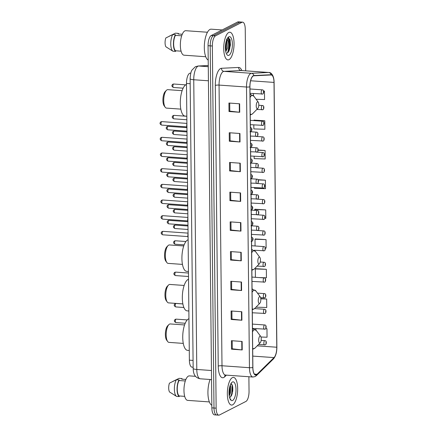<?xml version="1.0" encoding="UTF-8"?>
<svg xmlns="http://www.w3.org/2000/svg" width="437" height="437" viewBox="0 0 437 437"><rect width="100%" height="100%" fill="white"/><g stroke="black" fill="none" stroke-linecap="round" stroke-linejoin="round"><path stroke-width="0.66" d="M193.143 367.227L191.996 367.146A8.664 3.174 -86 0 1 189.379 360.154L186.484 83.451A8.664 3.174 -86 0 1 190.182 73.154L190.822 73.121M227.475 52.943A11.553 4.233 94 0 0 228.092 37.598M232.074 394.234A11.553 4.233 94 0 0 232.189 384.855M245.681 70.838L245.244 29.148A8.664 3.174 94 0 0 242.633 22.156L238.345 21.85A8.664 3.174 94 0 0 237.641 22.008L211.197 35.555A8.664 3.174 94 0 0 208.056 45.694L211.852 407.852A8.664 3.174 94 0 0 214.463 414.844L216.61 414.997A8.664 3.174 94 0 0 217.309 414.844M242.633 22.156A8.664 3.174 94 0 0 241.934 22.309L215.485 35.856A8.664 3.174 94 0 0 212.349 46L216.14 408.158L213.993 408.005A8.664 3.174 94 0 0 216.61 414.997A8.664 3.174 94 0 1 213.993 408.005L210.202 45.847L213.993 408.005L211.852 407.852M215.485 35.856L213.338 35.708A8.664 3.174 94 0 0 210.202 45.847A8.664 3.174 94 0 1 213.338 35.708L239.787 22.156L213.338 35.708L211.197 35.555M240.487 22.003A8.664 3.174 94 0 0 239.787 22.156A8.664 3.174 94 0 1 240.487 22.003M232.642 404.826A13.864 5.08 94 0 0 237.646 390.094A13.864 5.08 94 0 0 233.478 377.41A13.864 5.08 94 0 0 232.358 377.661A13.864 5.08 94 0 0 227.355 392.393A13.864 5.08 94 0 0 231.523 405.072A13.864 5.08 94 0 0 232.642 404.826A13.864 5.08 94 0 0 237.646 390.094A13.864 5.08 94 0 0 233.478 377.41A13.864 5.08 94 0 0 232.358 377.661A13.864 5.08 94 0 0 227.355 392.393A13.864 5.08 94 0 0 231.523 405.072A13.864 5.08 94 0 0 232.642 404.826M229.026 59.64A13.864 5.08 94 0 0 234.03 44.913A13.864 5.08 94 0 0 229.862 32.229A13.864 5.08 94 0 0 228.742 32.48A13.864 5.08 94 0 0 223.739 47.212A13.864 5.08 94 0 0 227.906 59.891A13.864 5.08 94 0 0 229.026 59.64A13.864 5.08 94 0 0 234.03 44.913A13.864 5.08 94 0 0 229.862 32.229A13.864 5.08 94 0 0 228.742 32.48A13.864 5.08 94 0 0 223.739 47.212A13.864 5.08 94 0 0 227.906 59.891A13.864 5.08 94 0 0 229.026 59.64M256.421 374.733A9.243 3.387 -86 0 1 255.672 374.902A9.243 3.387 -86 0 1 252.881 367.441L249.942 86.772A9.243 3.387 -86 0 1 253.886 75.787L271.066 74.962A9.243 3.387 -86 0 1 271.213 74.962A9.243 3.387 -86 0 1 274.004 82.418L276.774 347.229A9.243 3.387 -86 0 1 274.026 357.603L257.016 374.291A9.243 3.387 -86 0 1 256.421 374.733M256.421 374.962A9.477 3.474 94 0 0 257.032 374.504L274.043 357.816A9.477 3.474 94 0 0 276.861 347.186L274.086 82.375A9.477 3.474 94 0 0 271.077 74.727L253.902 75.552A9.477 3.474 94 0 0 249.86 86.816L252.799 367.484A9.477 3.474 94 0 0 256.421 374.962M228.644 37.686A11.553 4.233 -86 0 1 228.283 52.161M239.64 103.788L228.917 103.028L229.004 111.517L239.727 112.276L239.64 103.788M229.715 103.088L229.802 111.14L239.367 112.243A2.311 0.464 -0.6 0 0 239.727 112.276M229.802 111.113L229.004 111.517M239.951 133.498L229.228 132.739L229.316 141.227L240.039 141.987L239.951 133.498M230.026 132.793L230.113 140.851L239.678 141.954A2.311 0.464 -0.6 0 0 240.039 141.987M230.113 140.818L229.316 141.227M240.263 163.203L229.54 162.444L229.627 170.933L240.35 171.692L240.263 163.203M230.337 162.504L230.425 170.561L239.989 171.659A2.311 0.464 -0.6 0 0 240.35 171.692M230.425 170.528L229.627 170.933M240.574 192.914L229.851 192.154L229.938 200.643L240.661 201.402L240.574 192.914M230.649 192.209L230.736 200.266L240.301 201.37A2.311 0.464 -0.6 0 0 240.661 201.402M230.731 200.233L229.938 200.643M242.131 341.455L231.402 340.696L231.495 349.185L242.218 349.944L242.131 341.455M232.205 340.751L232.287 348.808L241.858 349.911A2.311 0.464 -0.6 0 0 242.218 349.944M232.287 348.775L231.495 349.185M241.819 311.745L231.091 310.986L231.184 319.474L241.907 320.234L241.819 311.745M231.894 311.046L231.976 319.103L241.546 320.201A2.311 0.464 -0.6 0 0 241.907 320.234M231.976 319.07L231.184 319.474M241.508 282.04L230.78 281.281L230.873 289.769L241.595 290.529L241.508 282.04M231.583 281.335L231.665 289.392L241.235 290.496A2.311 0.464 -0.6 0 0 241.595 290.529M231.665 289.36L230.873 289.769M241.197 252.329L230.474 251.57L230.561 260.059L241.284 260.818L241.197 252.329M231.271 251.63L231.353 259.682L240.924 260.785A2.311 0.464 -0.6 0 0 241.284 260.818M231.353 259.654L230.561 260.059M240.885 222.624L230.162 221.865L230.25 230.354L240.973 231.107L240.885 222.624M230.96 221.92L231.047 229.977L240.612 231.075A2.311 0.464 -0.6 0 0 240.973 231.107M231.042 229.944L230.25 230.354M216.14 408.158A8.664 3.174 94 0 0 218.757 415.15A8.664 3.174 94 0 0 219.456 414.992L245.905 401.445A8.664 3.174 94 0 0 249.041 391.306L248.888 376.738M254.137 156.271L254.159 158.615L265.188 158.97L265.095 150.481L258.207 149.995M253.81 124.922L253.848 128.91L264.877 129.265L264.789 120.776L254.066 120.126M256.126 99.281L264.565 99.554L264.478 91.065L263.609 91.005M265.33 248.069L266.122 248.096L266.029 239.607L255.306 238.957M258.759 277.555L266.433 277.806L266.341 269.318L255.618 268.668M255.984 307.167L266.745 307.511L266.652 299.023L260.796 298.608M260.993 337.025L267.051 337.222L266.963 328.733L265.718 328.646M254.465 187.62L254.471 188.325L265.499 188.68L265.406 180.191L257.999 179.667M264.877 218.358L265.811 218.385L265.718 209.897L254.995 209.252M265.718 209.897L254.695 209.542L254.705 210.344M254.695 209.542L255.104 209.148M266.029 239.607L255.006 239.252L255.077 245.971M255.006 239.252L255.416 238.859M266.341 269.318L255.317 268.963L255.405 277.32M255.317 268.963L255.727 268.564M266.652 299.023L260.818 298.837M255.94 328.69L255.956 330.055M266.963 328.733L265.68 328.69M265.406 180.191L258.223 179.957M265.095 150.481L258.191 150.262M264.789 120.776L253.76 120.574M253.76 120.421L254.17 120.022M253.482 93.573L253.504 95.785M264.478 91.065L263.62 91.038M230.261 385.095L230.774 386.696L230.392 393.065L229.223 395.982M229.955 385.986L229.725 393.016L229.092 394.901M229.551 397.561A6.528 2.393 94 0 0 229.889 397.452L229.551 397.55M210.115 379.491A15.601 5.719 94 0 0 208.007 395.004A15.601 5.719 94 0 0 211.825 405.257M195.53 376.323L189.396 375.886A12.28 4.501 94 0 0 188.407 376.11A12.28 4.501 94 0 0 183.977 389.154A12.28 4.501 94 0 0 187.664 400.379L209.35 401.914M232.599 400.467A9.417 3.452 94 0 0 236.007 389.449A9.417 3.452 94 0 0 232.402 382.02A9.417 3.452 94 0 0 231.757 382.512A9.417 3.452 94 0 0 229.059 391A9.417 3.452 94 0 0 230.534 399.784A9.417 3.452 94 0 0 232.599 400.467M229.889 397.452L231.561 395.54L232.408 385.434L230.883 383.735M230.07 398.986L230.927 399.221L229.971 398.784M172.637 381.501L179.066 378.355L181.748 378.54L181.754 379.158L185.883 379.453M182.437 379.207A9.243 3.387 94 0 0 181.748 378.54M185.31 380.977L179.066 380.54A8.664 3.174 94 0 0 177.264 389.22A8.664 3.174 94 0 0 179.225 395.971L184.687 396.354M179.066 380.54L179.061 379.917L176.379 379.731L169.447 383.156A5.779 2.119 94 0 0 169.54 391.989L176.553 396.397L179.23 396.588L179.225 395.971M176.379 379.731A9.243 3.387 94 0 0 174.368 389.138A9.243 3.387 94 0 0 176.553 396.397M179.061 379.917A9.243 3.387 94 0 0 177.051 389.329A9.243 3.387 94 0 0 179.23 396.588M231.534 383.932L232.107 385.734L231.747 393.628L230.414 397.135M229.633 387.171L229.01 393.655M232.298 385.117L232.08 393.655L231.337 395.971M229.873 386.253L229.07 394.649M184.578 324.953L170.266 323.943A9.243 3.387 94 0 0 169.523 324.107A9.243 3.387 94 0 0 168.884 324.593L167.661 325.838A7.8 2.857 94 0 0 165.426 332.863A7.8 2.857 94 0 0 166.644 340.139L167.688 341.543A9.243 3.387 94 0 0 168.966 342.384L183.278 343.395M168.884 324.593A9.243 3.387 94 0 0 166.235 332.923A9.243 3.387 94 0 0 167.688 341.543M259.933 336.157A3.469 1.273 94 0 0 258.677 340.21A3.469 1.273 94 0 0 260.004 342.947A3.469 1.273 94 0 0 260.239 342.766A3.469 1.273 94 0 0 261.233 339.642A3.469 1.273 94 0 0 260.692 336.408A3.469 1.273 94 0 0 259.933 336.157M188.948 318.759A15.89 5.823 94 0 0 188.489 318.944A15.89 5.823 94 0 0 182.753 335.824A15.89 5.823 94 0 0 187.533 350.354L189.281 350.479M184.168 285.454L169.856 284.443A9.243 3.387 94 0 0 169.108 284.607A9.243 3.387 94 0 0 168.469 285.093L167.245 286.339A7.8 2.857 94 0 0 165.011 293.369A7.8 2.857 94 0 0 166.235 300.64L167.273 302.043A9.243 3.387 94 0 0 168.551 302.885L182.863 303.895M168.469 285.093A9.243 3.387 94 0 0 165.825 293.424A9.243 3.387 94 0 0 167.273 302.043M259.518 296.657A3.469 1.273 94 0 0 258.262 300.716A3.469 1.273 94 0 0 259.589 303.447A3.469 1.273 94 0 0 259.829 303.267A3.469 1.273 94 0 0 260.818 300.143A3.469 1.273 94 0 0 260.277 296.909A3.469 1.273 94 0 0 259.518 296.657M188.533 279.259A15.89 5.823 94 0 0 188.074 279.451A15.89 5.823 94 0 0 182.344 296.324A15.89 5.823 94 0 0 187.118 310.86L188.866 310.98M183.753 245.955L169.441 244.944A9.243 3.387 94 0 0 168.693 245.113A9.243 3.387 94 0 0 168.059 245.594L166.83 246.839A7.8 2.857 94 0 0 164.596 253.87A7.8 2.857 94 0 0 165.82 261.14L166.858 262.544A9.243 3.387 94 0 0 168.136 263.385L182.447 264.396M168.059 245.594A9.243 3.387 94 0 0 165.41 253.924A9.243 3.387 94 0 0 166.858 262.544M259.103 257.158A3.469 1.273 94 0 0 257.846 261.217A3.469 1.273 94 0 0 259.174 263.948A3.469 1.273 94 0 0 259.414 263.768A3.469 1.273 94 0 0 260.408 260.643A3.469 1.273 94 0 0 259.862 257.409A3.469 1.273 94 0 0 259.103 257.158M188.118 239.76A15.89 5.823 94 0 0 187.659 239.951A15.89 5.823 94 0 0 181.929 256.83A15.89 5.823 94 0 0 186.703 271.361L188.451 271.486M182.125 90.683L167.813 89.667A9.243 3.387 94 0 0 167.071 89.836A9.243 3.387 94 0 0 166.431 90.322L165.202 91.562A7.8 2.857 94 0 0 162.974 98.593A7.8 2.857 94 0 0 164.192 105.869L165.235 107.273A9.243 3.387 94 0 0 166.513 108.108L180.82 109.124M166.431 90.322A9.243 3.387 94 0 0 163.782 98.653A9.243 3.387 94 0 0 165.235 107.273M257.475 101.887A3.469 1.273 94 0 0 256.224 105.94A3.469 1.273 94 0 0 257.546 108.676A3.469 1.273 94 0 0 257.786 108.491A3.469 1.273 94 0 0 258.78 105.372A3.469 1.273 94 0 0 258.234 102.138A3.469 1.273 94 0 0 257.475 101.887M186.495 84.488A15.89 5.823 94 0 0 186.036 84.674A15.89 5.823 94 0 0 180.301 101.553A15.89 5.823 94 0 0 185.075 116.084L186.823 116.209M222.143 29.945L211.218 29.175A15.601 5.719 94 0 0 209.957 29.454A15.601 5.719 94 0 0 204.379 44.902A15.601 5.719 94 0 0 208.209 60.071M207.466 32.24L185.785 30.705A12.28 4.501 94 0 0 184.791 30.929A12.28 4.501 94 0 0 180.361 43.968A12.28 4.501 94 0 0 184.053 55.199L205.734 56.728M225.754 51.604L227.59 47.939L228.092 41.581L227.699 40.133L226.858 39.39M226.448 39.472L227.016 40.472L225.978 49.933M227.06 53.145L229.021 50.943L230.446 45.027L229.999 39.439L227.961 37.658M228.983 55.286A9.417 3.452 94 0 0 232.391 44.263A9.417 3.452 94 0 0 228.791 36.834A9.417 3.452 94 0 0 228.141 37.331A9.417 3.452 94 0 0 225.443 45.819A9.417 3.452 94 0 0 226.918 54.598A9.417 3.452 94 0 0 228.983 55.286M169.021 36.32L175.45 33.168L178.132 33.359L178.138 33.977L182.267 34.272M178.826 34.026A9.243 3.387 94 0 0 178.132 33.359M227.032 38.587L227.699 40.133M181.694 35.796L175.45 35.353A8.664 3.174 94 0 0 173.647 44.033A8.664 3.174 94 0 0 175.614 50.785L181.071 51.173M175.45 35.353L175.445 34.736L172.762 34.545L165.831 37.97A5.779 2.119 94 0 0 165.923 46.803L172.937 51.216L175.619 51.408L175.614 50.785M172.762 34.545A9.243 3.387 94 0 0 170.752 43.957A9.243 3.387 94 0 0 172.937 51.216M175.445 34.736A9.243 3.387 94 0 0 173.434 44.142A9.243 3.387 94 0 0 175.619 51.408M228.414 37.544L229.786 40.357L229.305 48.654L227.448 52.959M226.442 40.488L225.487 49.823M229.96 39.33L230.212 40.384L229.731 48.687L228.868 51.233M226.748 39.843L226.328 48.447L225.661 50.523M193.072 360.416L189.379 360.154M190.8 73.198L190.182 73.154M190.177 83.713L186.484 83.451M208.263 65.555L198.682 66.014A11.553 4.233 94 0 0 197.934 66.222A11.553 4.233 94 0 0 193.749 79.747L196.787 369.473A11.553 4.233 94 0 0 200.272 378.797C193.831 377.568 193.362 372.291 193.159 368.429L190.122 78.704A5.779 1.164 179.4 0 0 193.749 79.747L208.427 80.785M211.459 370.51L196.787 369.473A5.779 1.164 179.4 0 1 193.159 368.429M208.28 66.692L198.682 66.014A5.779 5.37 -92.7 0 0 198.087 66.009L208.263 65.517M208.056 45.694L212.349 46M237.641 22.008L241.934 22.309M226.399 375.148L224.694 376.82A14.443 5.293 -86 0 1 218.238 366.119L215.299 85.45A2.89 0.579 179.4 0 1 219.057 85.084L221.996 365.758A11.553 4.233 94 0 0 225.481 375.083L225.126 375.132L225.355 374.946M215.299 85.45A14.443 5.293 -86 0 1 220.527 68.549A14.443 5.293 -86 0 1 221.466 68.281L238.64 67.456A14.443 5.293 -86 0 1 241.836 70.565M223.241 71.564A11.553 4.233 94 0 0 219.057 85.084L246.512 87.029A11.553 4.233 -86 0 1 251.439 73.296L268.618 72.471A11.553 4.233 -86 0 1 268.804 72.476L241.35 70.532A11.553 4.233 94 0 0 241.164 70.532L223.99 71.357A11.553 4.233 94 0 0 223.241 71.564M252.799 367.484A2.89 0.579 -0.6 0 1 249.451 367.703A11.553 4.233 -86 0 0 252.936 377.022L255.153 376.557L256.421 375.634A2.89 2.485 -134.5 0 0 257.032 374.504M271.077 74.727A2.89 2.688 -92.7 0 0 268.618 72.471L241.164 70.532A2.89 2.688 87.3 0 1 238.64 67.456M256.421 375.634L273.431 358.941A2.89 2.485 -134.5 0 0 274.043 357.816M253.902 75.552A2.89 2.688 -92.7 0 0 251.439 73.296L223.99 71.357A2.89 2.688 87.3 0 1 221.466 68.281M249.86 86.816A2.89 0.579 179.4 0 1 246.512 87.029L249.451 367.703L221.996 365.758A2.89 0.579 179.4 0 0 218.238 366.119M224.694 376.82A2.89 2.485 45.5 0 1 225.208 375.104M274.004 82.418L250.63 80.769M257.016 374.291L254.427 374.105M274.026 357.603L252.766 356.095M276.774 347.229L257.207 345.842M240.525 222.597L240.612 231.075M240.836 252.302L240.924 260.785M241.148 282.012L241.235 290.496M241.459 311.723L241.546 320.201M241.77 341.428L241.858 349.911M240.213 192.886L240.301 201.37M239.902 163.181L239.989 171.659M239.591 133.471L239.678 141.954M239.279 103.76L239.367 112.243M232.692 391.437A11.553 4.233 94 0 0 232.664 386.488M252.477 328.597L256.311 330.492A9.554 3.501 94 0 0 254.219 329.793A9.554 3.501 94 0 0 252.51 331.847M252.684 348.223A9.554 3.501 94 0 0 254.416 348.507A9.554 3.501 94 0 0 255.071 348.01L252.695 349.332M253.154 328.646A10.401 3.813 94 0 0 252.477 328.755M252.062 289.097L255.896 290.993A9.554 3.501 94 0 0 253.804 290.299A9.554 3.501 94 0 0 252.094 292.348M252.269 308.724A9.554 3.501 94 0 0 254.001 309.008A9.554 3.501 94 0 0 254.662 308.511L252.28 309.833M252.739 289.147A10.401 3.813 94 0 0 252.067 289.261M251.652 249.598L255.487 251.493A9.554 3.501 94 0 0 253.394 250.8A9.554 3.501 94 0 0 251.685 252.848M251.854 269.225A9.554 3.501 94 0 0 253.586 269.514A9.554 3.501 94 0 0 254.247 269.012L251.865 270.334M252.329 249.647A10.401 3.813 94 0 0 251.652 249.762M250.024 94.326L253.859 96.216A9.554 3.501 94 0 0 251.767 95.523A9.554 3.501 94 0 0 250.057 97.571M250.226 113.948A9.554 3.501 94 0 0 251.963 114.237A9.554 3.501 94 0 0 252.619 113.735L250.243 115.062M250.701 94.37A10.401 3.813 94 0 0 250.024 94.485M227.857 52.637A11.553 4.233 94 0 0 228.338 37.544M162.695 234.806C160.865 233.79 160.685 232.692 162.16 231.506L162.941 231.348A1.732 0.634 94 0 0 162.804 231.375A1.732 0.634 94 0 0 162.176 233.216A1.732 0.634 94 0 0 162.695 234.806L187.877 236.586M252.641 240.132L252.624 238.717L252.641 240.132M188.063 234.614A4.332 1.59 94 0 0 188.09 236.92M188.096 237.668A4.042 1.48 -86 0 1 188.052 233.549M162.531 219.128C160.701 218.118 160.521 217.02 161.996 215.834L162.777 215.67A1.732 0.634 94 0 0 162.635 215.703A1.732 0.634 94 0 0 162.012 217.544A1.732 0.634 94 0 0 162.531 219.128L187.713 220.909M252.477 224.46L252.46 223.045L252.477 224.46M187.899 218.937A4.332 1.59 94 0 0 187.926 221.242M187.932 221.996A4.042 1.48 -86 0 1 187.888 217.877M162.367 203.456C160.537 202.44 160.357 201.342 161.832 200.157L162.613 199.999A1.732 0.634 94 0 0 162.471 200.026A1.732 0.634 94 0 0 161.848 201.867A1.732 0.634 94 0 0 162.367 203.456L187.549 205.237M252.313 208.782L252.296 207.367L252.313 208.782M187.735 203.265A4.332 1.59 94 0 0 187.763 205.57M187.768 206.319A4.042 1.48 -86 0 1 187.724 202.2M162.203 187.779C160.374 186.768 160.193 185.67 161.668 184.485L162.449 184.321A1.732 0.634 94 0 0 162.307 184.354A1.732 0.634 94 0 0 161.685 186.195A1.732 0.634 94 0 0 162.203 187.779L187.386 189.56M252.149 193.11L252.133 191.696L252.149 193.11M187.571 187.588A4.332 1.59 94 0 0 187.599 189.893M187.604 190.647A4.042 1.48 -86 0 1 187.56 186.528M162.04 172.107C160.21 171.091 160.029 169.993 161.499 168.808L162.285 168.649A1.732 0.634 94 0 0 162.143 168.677A1.732 0.634 94 0 0 161.521 170.517A1.732 0.634 94 0 0 162.04 172.107L187.222 173.888M251.985 177.433L251.969 176.018L251.985 177.433M187.407 171.916A4.332 1.59 94 0 0 187.435 174.221M187.44 174.969A4.042 1.48 -86 0 1 187.397 170.851M161.876 156.43C160.046 155.419 159.866 154.321 161.335 153.136L162.122 152.972A1.732 0.634 94 0 0 161.98 153.005A1.732 0.634 94 0 0 161.357 154.845A1.732 0.634 94 0 0 161.876 156.43L187.058 158.21M251.821 161.761L251.805 160.346L251.821 161.761M187.244 156.238A4.332 1.59 94 0 0 187.271 158.544M187.276 159.297A4.042 1.48 -86 0 1 187.233 155.179M161.712 140.758C159.876 139.742 159.702 138.644 161.171 137.458L161.958 137.3A1.732 0.634 94 0 0 161.816 137.327A1.732 0.634 94 0 0 161.193 139.168A1.732 0.634 94 0 0 161.712 140.758L186.894 142.538M251.657 146.084L251.641 144.669L251.657 146.084M187.08 140.567A4.332 1.59 94 0 0 187.107 142.872M187.112 143.62A4.042 1.48 -86 0 1 187.069 139.501M161.548 125.08C159.713 124.07 159.538 122.972 161.007 121.781L161.794 121.623A1.732 0.634 94 0 0 161.652 121.655A1.732 0.634 94 0 0 161.029 123.496A1.732 0.634 94 0 0 161.548 125.08L186.73 126.861M251.493 130.412L251.477 128.997L251.493 130.412M186.916 124.889A4.332 1.59 94 0 0 186.938 127.194M186.949 127.948A4.042 1.48 -86 0 1 186.905 123.829M168.824 220.412A1.732 0.634 94 0 0 168.201 222.253A1.732 0.634 94 0 0 168.72 223.837C166.89 222.826 166.71 221.728 168.185 220.543L168.966 220.379A1.732 0.634 94 0 0 168.824 220.412M257.338 230.49A2.169 0.792 -86 0 1 257.164 230.528A2.169 0.792 -86 0 1 256.514 228.546A2.169 0.792 -86 0 1 257.295 226.246A2.169 0.792 -86 0 1 257.469 226.208L251.444 225.782M258.649 227.753L258.666 229.168L258.649 227.753M168.66 204.734A1.732 0.634 94 0 0 168.037 206.581A1.732 0.634 94 0 0 168.556 208.165C166.726 207.149 166.546 206.051 168.021 204.866L168.802 204.707A1.732 0.634 94 0 0 168.66 204.734M257.175 214.813A2.169 0.792 -86 0 1 257 214.851A2.169 0.792 -86 0 1 256.35 212.874A2.169 0.792 -86 0 1 257.131 210.568A2.169 0.792 -86 0 1 257.306 210.53L251.28 210.104M258.486 212.076L258.502 213.491L258.486 212.076M168.496 189.063A1.732 0.634 94 0 0 167.874 190.903A1.732 0.634 94 0 0 168.392 192.488C166.563 191.477 166.382 190.379 167.857 189.194L168.638 189.03A1.732 0.634 94 0 0 168.496 189.063M257.011 199.141A2.169 0.792 -86 0 1 256.836 199.179A2.169 0.792 -86 0 1 256.186 197.196A2.169 0.792 -86 0 1 256.967 194.897A2.169 0.792 -86 0 1 257.142 194.853L251.117 194.432M258.322 196.404L258.338 197.819L258.322 196.404M168.332 173.385A1.732 0.634 94 0 0 167.71 175.232A1.732 0.634 94 0 0 168.229 176.816C166.399 175.8 166.218 174.702 167.688 173.516L168.474 173.358A1.732 0.634 94 0 0 168.332 173.385M256.847 183.464A2.169 0.792 -86 0 1 256.672 183.502A2.169 0.792 -86 0 1 256.022 181.519A2.169 0.792 -86 0 1 256.803 179.219A2.169 0.792 -86 0 1 256.978 179.181L250.953 178.755M258.158 180.727L258.174 182.142L258.158 180.727M168.169 157.713A1.732 0.634 94 0 0 167.546 159.554A1.732 0.634 94 0 0 168.065 161.138C166.235 160.128 166.055 159.03 167.524 157.844L168.311 157.681A1.732 0.634 94 0 0 168.169 157.713M256.683 167.792A2.169 0.792 -86 0 1 256.508 167.83A2.169 0.792 -86 0 1 255.858 165.847A2.169 0.792 -86 0 1 256.639 163.547A2.169 0.792 -86 0 1 256.814 163.504L250.789 163.077M257.994 165.055L258.01 166.47L257.994 165.055M168.005 142.036A1.732 0.634 94 0 0 167.382 143.882A1.732 0.634 94 0 0 167.901 145.466C166.065 144.45 165.891 143.352 167.36 142.167L168.147 142.009A1.732 0.634 94 0 0 168.005 142.036M256.519 152.114A2.169 0.792 -86 0 1 256.344 152.152A2.169 0.792 -86 0 1 255.694 150.17A2.169 0.792 -86 0 1 256.475 147.87A2.169 0.792 -86 0 1 256.65 147.832L250.625 147.406M257.83 149.378L257.846 150.792L257.83 149.378M167.841 126.364A1.732 0.634 94 0 0 167.218 128.205A1.732 0.634 94 0 0 167.737 129.789C165.902 128.778 165.727 127.68 167.196 126.495L167.983 126.331A1.732 0.634 94 0 0 167.841 126.364M256.355 136.442A2.169 0.792 -86 0 1 256.18 136.481A2.169 0.792 -86 0 1 255.53 134.498A2.169 0.792 -86 0 1 256.311 132.198A2.169 0.792 -86 0 1 256.486 132.154L250.461 131.728M257.666 133.706L257.683 135.12L257.666 133.706M264.68 344.919A2.169 0.792 -86 0 1 264.505 344.957A2.169 0.792 -86 0 1 263.85 342.979A2.169 0.792 -86 0 1 264.631 340.674A2.169 0.792 -86 0 1 264.806 340.636L261.151 340.379M265.991 342.187L266.002 343.602L265.991 342.187M176.002 319.168A1.732 0.634 94 0 0 175.374 321.009A1.732 0.634 94 0 0 175.898 322.593C174.063 321.583 173.882 320.485 175.357 319.3L176.138 319.136A1.732 0.634 94 0 0 176.002 319.168M264.516 329.247A2.169 0.792 -86 0 1 264.336 329.285A2.169 0.792 -86 0 1 263.686 327.302A2.169 0.792 -86 0 1 264.467 325.002A2.169 0.792 -86 0 1 264.642 324.964L252.428 324.096M265.822 326.51L265.838 327.925L265.822 326.51M175.838 303.497A1.732 0.634 94 0 0 175.21 305.337A1.732 0.634 94 0 0 175.734 306.921C173.899 305.905 173.718 304.808 175.193 303.622L175.974 303.464A1.732 0.634 94 0 0 175.838 303.497M264.347 313.569A2.169 0.792 -86 0 1 264.172 313.608A2.169 0.792 -86 0 1 263.522 311.63A2.169 0.792 -86 0 1 264.303 309.325A2.169 0.792 -86 0 1 264.478 309.287L254.58 308.588M265.658 310.838L265.674 312.253L265.658 310.838M264.183 297.897A2.169 0.792 -86 0 1 264.008 297.936A2.169 0.792 -86 0 1 263.358 295.953A2.169 0.792 -86 0 1 264.139 293.653A2.169 0.792 -86 0 1 264.314 293.615L257.48 293.129M265.494 295.161L265.51 296.576L265.494 295.161M175.51 272.147A1.732 0.634 94 0 0 174.882 273.988A1.732 0.634 94 0 0 175.401 275.572C173.571 274.556 173.391 273.458 174.866 272.273L175.647 272.114A1.732 0.634 94 0 0 175.51 272.147M264.019 282.22A2.169 0.792 -86 0 1 263.844 282.258A2.169 0.792 -86 0 1 263.194 280.281A2.169 0.792 -86 0 1 263.975 277.976A2.169 0.792 -86 0 1 264.15 277.937L251.936 277.074M265.33 279.489L265.346 280.904L265.33 279.489M263.855 266.548A2.169 0.792 -86 0 1 263.68 266.586A2.169 0.792 -86 0 1 263.03 264.603A2.169 0.792 -86 0 1 263.811 262.304A2.169 0.792 -86 0 1 263.986 262.266L260.206 261.998M265.166 263.811L265.183 265.226L265.166 263.811M175.177 240.798A1.732 0.634 94 0 0 174.554 242.639A1.732 0.634 94 0 0 175.073 244.223C173.243 243.207 173.063 242.109 174.538 240.924L175.319 240.765A1.732 0.634 94 0 0 175.177 240.798M263.691 250.871A2.169 0.792 -86 0 1 263.516 250.909A2.169 0.792 -86 0 1 262.866 248.932A2.169 0.792 -86 0 1 263.648 246.626A2.169 0.792 -86 0 1 263.822 246.588L251.608 245.725M265.002 248.14L265.019 249.554L265.002 248.14M175.013 225.121A1.732 0.634 94 0 0 174.39 226.961A1.732 0.634 94 0 0 174.909 228.546C173.079 227.535 172.899 226.437 174.374 225.252L175.155 225.088A1.732 0.634 94 0 0 175.013 225.121M263.527 235.199A2.169 0.792 -86 0 1 263.353 235.237A2.169 0.792 -86 0 1 262.703 233.254A2.169 0.792 -86 0 1 263.484 230.955A2.169 0.792 -86 0 1 263.658 230.916L257.633 230.49M264.838 232.462L264.855 233.877L264.838 232.462M174.849 209.449A1.732 0.634 94 0 0 174.226 211.29A1.732 0.634 94 0 0 174.745 212.874C172.915 211.858 172.735 210.76 174.21 209.574L174.991 209.416A1.732 0.634 94 0 0 174.849 209.449M263.364 219.521A2.169 0.792 -86 0 1 263.189 219.56A2.169 0.792 -86 0 1 262.539 217.582A2.169 0.792 -86 0 1 263.32 215.277A2.169 0.792 -86 0 1 263.495 215.239L257.469 214.813M264.675 216.79L264.691 218.205L264.675 216.79M174.685 193.771A1.732 0.634 94 0 0 174.063 195.612A1.732 0.634 94 0 0 174.582 197.196C172.752 196.186 172.571 195.088 174.041 193.902L174.827 193.738A1.732 0.634 94 0 0 174.685 193.771M263.2 203.85A2.169 0.792 -86 0 1 263.025 203.888A2.169 0.792 -86 0 1 262.375 201.905A2.169 0.792 -86 0 1 263.156 199.605A2.169 0.792 -86 0 1 263.331 199.567L257.306 199.141M264.511 201.113L264.527 202.528L264.511 201.113M174.521 178.099A1.732 0.634 94 0 0 173.899 179.94A1.732 0.634 94 0 0 174.418 181.524C172.588 180.508 172.407 179.41 173.877 178.225L174.663 178.067A1.732 0.634 94 0 0 174.521 178.099M263.036 188.172A2.169 0.792 -86 0 1 262.861 188.21A2.169 0.792 -86 0 1 262.211 186.233A2.169 0.792 -86 0 1 262.992 183.928A2.169 0.792 -86 0 1 263.167 183.89L257.142 183.464M264.347 185.441L264.363 186.856L264.347 185.441M174.358 162.422A1.732 0.634 94 0 0 173.735 164.263A1.732 0.634 94 0 0 174.254 165.847C172.424 164.836 172.244 163.738 173.713 162.553L174.5 162.389A1.732 0.634 94 0 0 174.358 162.422M262.872 172.5A2.169 0.792 -86 0 1 262.697 172.539A2.169 0.792 -86 0 1 262.047 170.556A2.169 0.792 -86 0 1 262.828 168.256A2.169 0.792 -86 0 1 263.003 168.218L256.978 167.792M264.183 169.764L264.199 171.178L264.183 169.764M174.194 146.745A1.732 0.634 94 0 0 173.571 148.591A1.732 0.634 94 0 0 174.09 150.175C172.254 149.159 172.08 148.061 173.549 146.876L174.336 146.717A1.732 0.634 94 0 0 174.194 146.745M262.708 156.823A2.169 0.792 -86 0 1 262.533 156.861A2.169 0.792 -86 0 1 261.883 154.884A2.169 0.792 -86 0 1 262.664 152.579A2.169 0.792 -86 0 1 262.839 152.54L256.814 152.114M264.019 154.092L264.035 155.506L264.019 154.092M174.03 131.073A1.732 0.634 94 0 0 173.407 132.914A1.732 0.634 94 0 0 173.926 134.498C172.091 133.487 171.916 132.389 173.385 131.204L174.172 131.04A1.732 0.634 94 0 0 174.03 131.073M262.544 141.151A2.169 0.792 -86 0 1 262.369 141.189A2.169 0.792 -86 0 1 261.719 139.206A2.169 0.792 -86 0 1 262.5 136.907A2.169 0.792 -86 0 1 262.675 136.868L256.65 136.442M263.855 138.414L263.872 139.829L263.855 138.414M173.866 115.395A1.732 0.634 94 0 0 173.243 117.242A1.732 0.634 94 0 0 173.762 118.826C171.927 117.81 171.746 116.712 173.221 115.526L174.008 115.368A1.732 0.634 94 0 0 173.866 115.395M262.38 125.474A2.169 0.792 -86 0 1 262.205 125.512A2.169 0.792 -86 0 1 261.555 123.534A2.169 0.792 -86 0 1 262.337 121.229A2.169 0.792 -86 0 1 262.511 121.191L250.297 120.328M263.691 122.742L263.708 124.152L263.691 122.742M262.216 109.802A2.169 0.792 -86 0 1 262.042 109.84A2.169 0.792 -86 0 1 261.392 107.857A2.169 0.792 -86 0 1 262.173 105.557A2.169 0.792 -86 0 1 262.347 105.519L258.786 105.262M263.527 107.065L263.538 108.48L263.527 107.065M173.538 84.046A1.732 0.634 94 0 0 172.91 85.892A1.732 0.634 94 0 0 173.434 87.476C171.599 86.46 171.419 85.362 172.894 84.177L173.68 84.019A1.732 0.634 94 0 0 173.538 84.046M262.053 94.124A2.169 0.792 -86 0 1 261.878 94.163A2.169 0.792 -86 0 1 261.222 92.185A2.169 0.792 -86 0 1 262.009 89.88A2.169 0.792 -86 0 1 262.184 89.842L249.969 88.979M263.364 91.388L263.374 92.802L263.364 91.388M190.122 78.704C190.439 74.006 191.1 71.084 192.111 69.942L195.355 66.741L198.087 66.009M200.272 378.797L211.552 379.595M273.431 358.941C275.725 356.281 276.878 352.337 276.878 347.125L274.103 82.32C274.059 75.328 270.984 72.22 268.804 72.476M218.757 415.15L216.61 414.997M252.936 377.022L225.481 375.083M260.692 336.408L256.311 330.492M260.239 342.766L255.071 348.01M260.277 296.909L255.896 290.993M259.829 303.267L254.662 308.511M259.862 257.409L255.487 251.493M259.414 263.768L254.247 269.012M258.234 102.138L253.859 96.216M257.786 108.491L252.619 113.735M226.89 40.128L227 40.472M162.941 231.348L188.052 233.123M251.444 237.171C253.821 237.815 253.225 240.295 251.958 241.322L251.138 241.492M188.101 237.81L188.052 233.445M162.777 215.67L187.888 217.446M251.28 221.493C253.657 222.138 253.061 224.623 251.794 225.65L250.975 225.82M187.937 222.133L187.888 217.768M162.613 199.999L187.719 201.774M251.117 205.822C253.493 206.466 252.897 208.946 251.63 209.973L250.811 210.142M187.768 206.461L187.724 202.096M162.449 184.321L187.555 186.096M250.953 190.144C253.329 190.789 252.733 193.274 251.466 194.301L250.647 194.47M187.604 190.783L187.56 186.419M162.285 168.649L187.391 170.425M250.789 174.472C253.165 175.117 252.57 177.597 251.302 178.624L250.483 178.793M187.44 175.111L187.397 170.747M162.122 152.972L187.227 154.747M250.625 158.795C253.001 159.439 252.406 161.925 251.138 162.952L250.319 163.121M187.276 159.434L187.233 155.069M161.958 137.3L187.063 139.075M250.461 143.123C252.837 143.768 252.242 146.248 250.975 147.274L250.155 147.444M187.112 143.762L187.069 139.398M161.794 121.623L186.899 123.398M250.297 127.446C252.673 128.09 252.078 130.576 250.811 131.603L249.991 131.772M186.949 128.085L186.905 123.72M168.72 223.837L187.965 225.197M251.444 230.124L257.983 230.359C259.01 230.507 259.753 226.098 257.469 226.208M168.966 220.379L187.834 221.712M168.556 208.165L187.801 209.525M251.28 214.447L257.819 214.682C258.846 214.829 259.589 210.426 257.306 210.53M168.802 204.707L187.67 206.04M168.392 192.488L187.637 193.848M251.117 198.775L257.655 199.01C258.682 199.157 259.425 194.749 257.142 194.853M168.638 189.03L187.506 190.363M168.229 176.816L187.473 178.176M250.953 183.098L257.491 183.332C258.518 183.48 259.261 179.077 256.978 179.181M168.474 173.358L187.342 174.691M168.065 161.138L187.309 162.498M250.789 167.426L257.327 167.661C258.354 167.808 259.097 163.4 256.814 163.504M168.311 157.681L187.178 159.013M167.901 145.466L187.145 146.827M250.625 151.748L257.164 151.983C258.191 152.131 258.933 147.728 256.65 147.832M168.147 142.009L187.014 143.341M167.737 129.789L186.981 131.149M250.461 136.076L257 136.311C258.021 136.459 258.77 132.05 256.486 132.154M167.983 126.331L186.85 127.664M258.496 344.536L265.319 344.793C266.346 344.935 267.094 340.532 264.806 340.636M175.898 322.593L185.228 323.254M252.477 328.444L265.155 329.116C266.182 329.263 266.925 324.86 264.642 324.964M176.138 319.136L187.255 319.922M175.734 306.921L183.879 307.495M252.313 312.772L264.991 313.444C266.018 313.586 266.761 309.183 264.478 309.287M175.974 303.464L182.874 303.95M260.627 297.695L264.827 297.766C265.854 297.914 266.597 293.511 264.314 293.615M175.401 275.572L188.505 276.495M251.985 281.423L264.664 282.094C265.691 282.236 266.433 277.834 264.15 277.937M175.647 272.114L188.467 273.021M257.098 266.122L264.5 266.417C265.527 266.565 266.27 262.162 263.986 262.266M175.073 244.223L184.152 244.862M254.159 250.248L264.336 250.745C265.363 250.887 266.106 246.484 263.822 246.588M175.319 240.765L185.938 241.514M174.909 228.546L188.014 229.474M251.488 234.396L264.172 235.068C265.199 235.215 265.942 230.812 263.658 230.916M175.155 225.088L187.976 225.995M174.745 212.874L187.85 213.797M251.324 218.724L264.008 219.396C265.035 219.538 265.778 215.135 263.495 215.239M174.991 209.416L187.812 210.323M174.582 197.196L187.681 198.125M251.16 203.047L263.844 203.718C264.871 203.866 265.614 199.463 263.331 199.567M174.827 193.738L187.648 194.645M174.418 181.524L187.517 182.447M250.996 187.375L263.68 188.047C264.707 188.189 265.45 183.786 263.167 183.89M174.663 178.067L187.484 178.973M174.254 165.847L187.353 166.776M250.833 171.697L263.516 172.369C264.543 172.517 265.286 168.114 263.003 168.218M174.5 162.389L187.32 163.296M174.09 150.175L187.189 151.098M250.669 156.025L263.353 156.692C264.374 156.839 265.122 152.437 262.839 152.54M174.336 146.717L187.156 147.624M173.926 134.498L187.025 135.426M250.505 140.348L263.189 141.02C264.21 141.167 264.959 136.759 262.675 136.868M174.172 131.04L186.992 131.947M173.762 118.826L186.861 119.749M250.341 124.676L263.025 125.343C264.046 125.49 264.795 121.087 262.511 121.191M174.008 115.368L186.828 116.275M256.825 109.469L262.861 109.671C263.882 109.818 264.631 105.41 262.347 105.519M173.434 87.476L183.158 88.165M250.013 93.327L262.697 93.993C263.719 94.141 264.467 89.738 262.184 89.842M173.68 84.019L185.703 84.865"/></g></svg>
